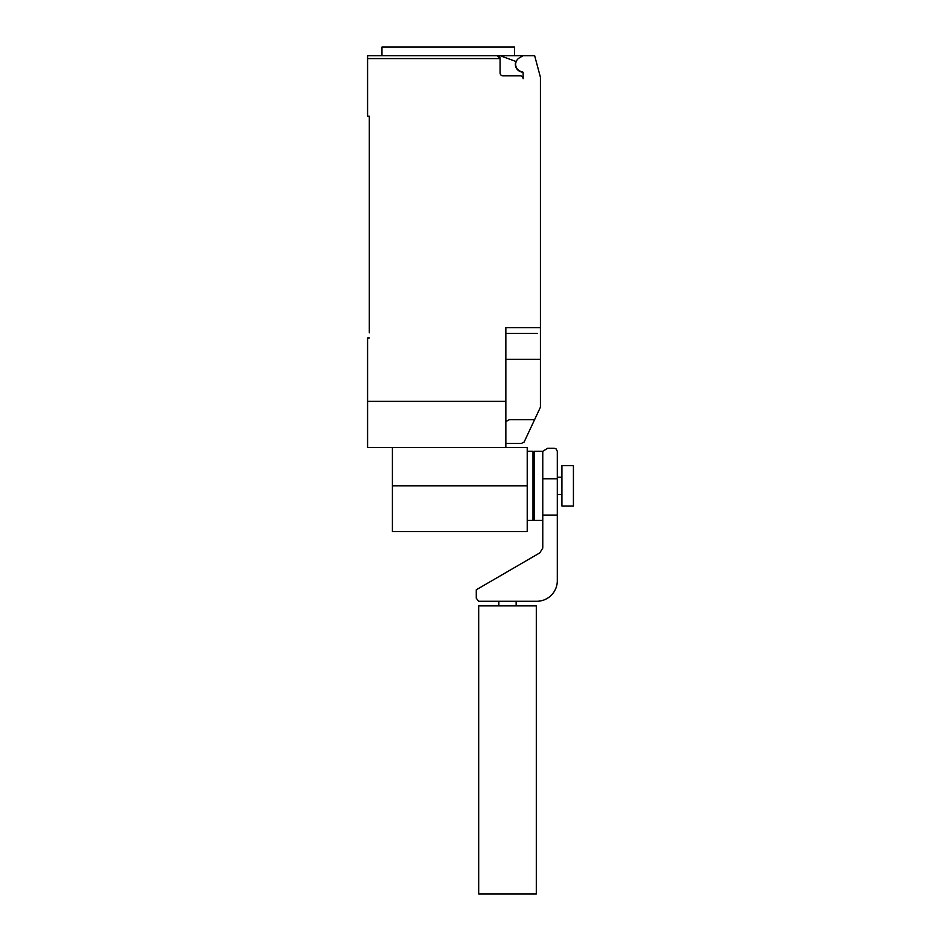 <?xml version="1.0" encoding="UTF-8"?>
<svg xmlns="http://www.w3.org/2000/svg" width="941" height="941" viewBox="0 0 941 941"><rect width="100%" height="100%" fill="white"/><g stroke="black" fill="none" stroke-linecap="round" stroke-linejoin="round"><path stroke-width="1.41" d="M527.219 451.268L532.982 451.268L532.982 520.408L527.219 520.408M573.422 465.677L573.422 506.011L561.906 506.011L561.906 465.677L573.422 465.677M542.781 520.408L534.135 520.408L534.135 451.268L542.781 451.304L547.615 448.281L554.284 448.281L556.084 448.892L557.295 451.304L557.295 515.068L542.781 515.068L542.781 451.304M536.299 893.95L478.687 893.95L478.687 605.886L536.299 605.886L536.299 893.95M542.781 478.769L557.295 478.769M557.295 515.068L557.295 581.315A20.549 20.549 0 0 1 536.735 601.275L478.687 601.275L476.275 598.253L476.275 589.784L539.769 552.896L542.781 548.062L542.781 515.068M392.409 447.469L392.409 531.583L527.219 531.583L527.219 447.469L505.846 447.469L505.846 327.633L540.416 327.633L540.416 77.197L534.653 55.695L523.137 55.695L519.397 57.848A7.493 7.493 0 0 0 522.137 71.751A1.153 1.153 0 0 1 523.137 72.904L523.137 78.738A2.882 2.882 0 0 0 520.255 75.856L502.965 75.856A2.882 2.882 0 0 1 500.083 72.975L500.083 58.577L497.201 55.695A2.882 2.882 0 0 1 500.083 58.577L367.578 58.577L367.578 116.19L369.307 116.19L369.307 332.808M522.82 72.104A7.775 7.775 0 0 1 515.903 61.459L500.083 55.695L367.578 55.695L381.964 55.695L381.964 47.05L514.504 47.05L514.504 55.695M505.846 443.434L521.396 443.434L524.113 442.07L540.416 407.218L540.416 327.633M505.846 421.544L509.375 419.686L534.594 419.686M500.083 55.695L523.137 55.695M497.201 55.695L448.234 55.695M367.578 55.695L367.578 58.577M537.534 333.385L505.846 333.385M369.307 337.995L367.578 337.995L367.578 447.469L505.846 447.469M505.846 401.372L367.578 401.372M505.846 359.321L540.416 359.321L540.416 374.636M392.409 485.838L527.219 485.838M532.982 460.49L534.135 460.49M532.982 511.186L534.135 511.186M557.295 477.193L561.906 477.193M557.295 494.484L561.906 494.484M516.139 601.275L516.139 605.886M498.848 601.275L498.848 605.886"/></g></svg>
